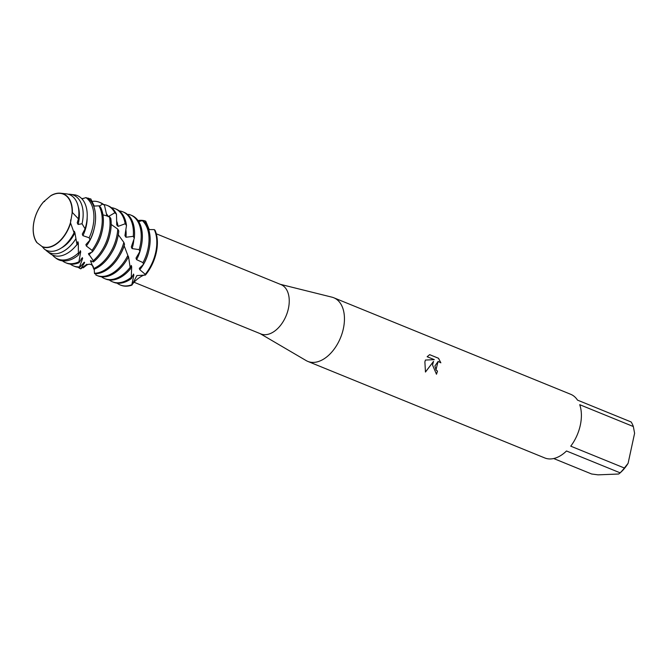 <?xml version="1.0" encoding="UTF-8"?>
<svg xmlns="http://www.w3.org/2000/svg" width="668" height="668" viewBox="0 0 668 668"><rect width="100%" height="100%" fill="white"/><g stroke="black" fill="none" stroke-linecap="round" stroke-linejoin="round"><path stroke-width="1" d="M72.219 212.624L70.507 222.82L72.219 212.624A28.365 17.619 -67.8 0 0 58.575 193.261A28.365 17.619 -67.8 0 0 50.776 195.741A28.365 17.619 112.2 0 1 58.575 193.261A28.365 17.619 112.2 0 1 72.219 212.624L72.378 212.516A28.507 17.71 112.2 0 0 60.529 193.211A28.507 17.71 112.2 0 0 58.667 193.152A28.507 17.71 112.2 0 0 50.985 195.549L43.704 201.719A28.365 17.619 -67.8 0 0 34.101 221.108A28.365 17.619 -67.8 0 0 36.874 242.484L36.874 242.484A28.365 17.619 112.2 0 1 34.101 221.108A28.365 17.619 112.2 0 1 43.704 201.719L43.988 201.661M133.976 282.222L260.871 333.925A26.636 16.541 -67.8 0 0 288.401 308.549A26.636 16.541 -67.8 0 0 280.977 284.593L156.287 233.792M260.186 333.649L306.128 360.57A34.369 21.343 -67.8 0 0 307.839 361.413A34.369 21.343 -67.8 0 0 343.36 328.673A34.369 21.343 -67.8 0 0 333.775 297.761A34.369 21.343 -67.8 0 0 331.963 297.168L280.293 284.317M432.53 365.004L433.54 361.388L425.458 372.043L424.89 361.889L425.424 360.052L434.317 359.651L427.144 356.729L429.666 354.658L438.517 358.265L440.855 362.816L438.108 361.446L434.91 365.972L436.004 369.938L437.49 371.107A34.369 21.343 112.2 0 1 436.471 374.222L432.53 365.004M633.339 426.535L634.6 433.273L628.104 463.308L624.371 468.009L570.748 446.166A34.369 21.343 -67.8 0 0 580.308 425.215A34.369 21.343 -67.8 0 0 579.715 404.683L633.339 426.535A34.369 21.343 -67.8 0 0 631.135 421.967L577.511 400.124A34.369 21.343 -67.8 0 0 570.722 394.304L333.775 297.761M143.787 221.525L144.731 220.824L145.741 221.183L145.332 223.095L145.741 221.183L149.24 229.617M120.774 285.194A34.369 21.343 -67.8 0 0 131.913 285.127L131.83 284.727A34.369 21.343 112.2 0 1 126.077 285.946A34.369 21.343 112.2 0 1 120.207 284.96L120.774 285.194A34.369 21.343 -67.8 0 1 120.49 285.069A34.369 21.343 -67.8 0 0 131.913 285.127L136.89 275.567L145.39 275.091A34.369 21.343 -67.8 0 0 156.295 252.446A34.369 21.343 -67.8 0 0 155.068 230.301L154.291 229.6A34.369 21.343 112.2 0 1 155.727 252.22A34.369 21.343 112.2 0 1 145.257 274.323L145.39 275.091C144.731 273.796 135.103 279.449 131.913 285.127L136.89 275.567L145.39 275.091A34.369 21.343 -67.8 0 0 156.295 252.446A34.369 21.343 -67.8 0 0 155.068 230.301M72.119 212.691A28.281 17.568 -67.8 0 0 58.525 193.328A28.281 17.568 -67.8 0 0 50.651 195.866M78.223 253.122A33.893 21.05 112.2 0 1 63.627 260.011A33.893 21.05 112.2 0 1 54.642 257.18L55.811 258.09A34.302 21.309 -67.8 0 0 64.905 260.954A34.302 21.309 -67.8 0 0 78.415 255.076L78.306 243.127L77.889 241.707L76.97 244.513L74.933 232.848L74.332 231.253L74.073 232.748L70.507 222.828A28.365 17.619 112.2 0 1 46.86 247.436A28.365 17.619 112.2 0 1 42.234 246.709A28.365 17.619 -67.8 0 0 46.86 247.436A28.365 17.619 -67.8 0 0 70.507 222.82L70.482 222.369M43.704 201.719L43.662 201.719A28.507 17.71 112.2 0 0 34.068 221.133A28.507 17.71 112.2 0 0 36.757 242.492L42.193 246.601A28.281 17.568 -67.8 0 0 46.843 247.344A28.281 17.568 -67.8 0 0 70.457 222.661M436.421 374.197A34.277 21.293 -67.8 0 0 437.431 371.107L435.945 369.938L438.074 361.446M440.763 362.716L438.459 358.265L429.633 354.666M425.441 371.993L433.54 361.388M42.193 246.601L44.355 249.122A30.127 18.712 -67.8 0 0 51.92 251.327A30.127 18.712 -67.8 0 0 74.073 232.748M43.737 201.719A28.281 17.568 -67.8 0 0 36.94 242.484M307.839 361.413L544.787 457.956A34.369 21.343 -67.8 0 0 566.506 450.983L620.138 472.835L619.729 473.236L620.864 472.209A30.928 19.213 -67.8 0 0 628.104 463.308M624.371 468.009A34.369 21.343 -67.8 0 1 620.138 472.835L618.693 474.013L598.06 474.848L591.631 473.996L553.705 458.54M70.566 221.116L70.766 219.705M43.662 201.719L44.672 201.469M132.047 276.26A27.78 17.251 -67.8 0 0 133.834 275.132L133.567 274.039L131.329 278.614L131.237 277.362A34.369 21.343 112.2 0 1 118.286 282.773A34.369 21.343 112.2 0 1 112.416 281.779A34.369 21.343 112.2 0 1 109.268 279.976M112.416 281.779L113.552 282.247A34.369 21.343 -67.8 0 0 119.422 283.24A34.369 21.343 -67.8 0 0 131.329 278.614M143.42 264.453A34.369 21.343 -67.8 0 0 149.073 249.506A34.369 21.343 -67.8 0 0 144.154 221.759L142.292 220.599A34.369 21.343 112.2 0 1 147.937 249.039A34.369 21.343 112.2 0 1 143.027 262.616L143.42 264.453L139.311 268.344L139.746 269.663L145.257 274.323M131.83 284.718L133.834 275.132M138.017 220.565A34.369 21.343 112.2 0 1 140.272 220.315A34.369 21.343 112.2 0 1 144.731 220.824M131.262 277.688L131.679 266.808L131.287 265.455L130.21 267.901M130.268 268.344A27.78 17.251 -67.8 0 0 131.679 266.808M104.617 278.606L105.753 279.074A34.369 21.343 -67.8 0 0 111.631 280.059A34.369 21.343 -67.8 0 0 130.36 268.979L130.135 267.384A34.369 21.343 112.2 0 1 110.496 279.6A34.369 21.343 112.2 0 1 104.617 278.606A34.369 21.343 112.2 0 1 101.478 276.794M139.862 251.56A34.369 21.343 -67.8 0 0 141.274 246.325A34.369 21.343 -67.8 0 0 131.688 215.422L130.552 214.954A34.369 21.343 112.2 0 1 140.138 245.866A34.369 21.343 112.2 0 1 139.178 249.632L139.862 251.56L136.013 258.082L136.573 259.643L143.027 262.616M127.905 214.77L128.665 214.344A34.369 21.343 112.2 0 1 130.552 214.954M108.533 216.465L114.846 212.758L116.483 214.236L116.75 224.899L118.052 226.394L125.166 223.763L126.494 225.517L124.933 235.62L125.968 237.249L133.291 236.347L134.285 238.259L131.304 246.943L132.08 248.596A27.78 17.251 -67.8 0 0 133.834 239.628M132.08 248.596L139.178 249.632M130.135 267.384L128.582 256.829L127.897 255.66M127.555 258.591A27.78 17.251 -67.8 0 0 128.582 256.829M134.285 238.259A34.369 21.343 -67.8 0 0 123.897 212.24L122.762 211.781A34.369 21.343 112.2 0 1 133.291 236.347M96.827 275.433L97.962 275.892A34.369 21.343 -67.8 0 0 103.832 276.886A34.369 21.343 -67.8 0 0 128.281 257.28L127.847 255.452A34.369 21.343 112.2 0 1 102.697 276.418A34.369 21.343 112.2 0 1 96.827 275.433A34.369 21.343 112.2 0 1 95.8 274.966L96.033 273.713A34.369 21.343 -67.8 0 0 124.549 244.321L123.847 242.384A34.369 21.343 112.2 0 1 94.906 273.245A34.369 21.343 112.2 0 1 94.48 273.254L94.605 273.696A34.369 21.343 -67.8 0 0 96.042 273.713M125.968 237.249A27.78 17.251 -67.8 0 0 125.868 229.717M119.246 210.879A34.369 21.343 112.2 0 1 122.762 211.781M127.847 255.452L124.114 245.682M119.764 255.41A27.78 17.251 -67.8 0 0 124.173 245.799M126.494 225.517A34.369 21.343 -67.8 0 0 116.098 209.067L114.963 208.6A34.369 21.343 112.2 0 1 125.166 223.763M118.052 226.394A27.78 17.251 -67.8 0 0 116.649 221.083M111.447 207.698A34.369 21.343 112.2 0 1 114.963 208.6M93.904 268.903L92.718 265.839A27.78 17.251 -67.8 0 0 92.794 265.839M92.401 265.363L93.436 267M123.847 242.384L118.294 234.76M111.965 252.237A27.78 17.251 -67.8 0 0 117.376 238.952M94.205 269.221L94.48 273.254M116.483 214.236A34.369 21.343 -67.8 0 0 108.308 205.894L107.172 205.427A34.369 21.343 112.2 0 1 114.846 212.758M117.894 236.798A34.369 21.343 -67.8 0 0 118.787 231.044L117.768 229.132A34.369 21.343 112.2 0 1 116.758 236.338A34.369 21.343 112.2 0 1 93.871 268.436L93.938 269.329A34.369 21.343 -67.8 0 0 117.894 236.798M108.149 216.374A27.78 17.251 -67.8 0 0 106.354 213.685M103.657 204.525A34.369 21.343 112.2 0 1 107.172 205.427M99.29 206.128L102.555 204.091L104.458 205.185L106.796 215.514L108.35 216.774M104.458 205.185A34.369 21.343 -67.8 0 0 100.517 202.713L99.373 202.254A34.369 21.343 112.2 0 1 102.555 204.091M93.395 261.948A34.369 21.343 -67.8 0 0 110.095 233.625A34.369 21.343 -67.8 0 0 110.796 218.386L109.443 216.657A34.369 21.343 112.2 0 1 108.959 233.165A34.369 21.343 112.2 0 1 93.286 260.645L93.395 261.948L90.43 260.687L93.938 269.329M91.942 201.402A34.369 21.343 112.2 0 1 93.503 201.26A34.369 21.343 112.2 0 1 99.373 202.254M92.877 266.048C91.149 264.069 89.128 263.726 86.823 265.012L83.249 267.835L86.89 264.236L80.728 268.862L84.661 262.649L84.343 262.198L79.617 267.367L79.492 266.883A34.369 21.343 112.2 0 1 79.317 266.891A34.369 21.343 112.2 0 1 73.438 265.906A34.369 21.343 112.2 0 1 70.299 264.094M79.492 266.883L82.632 258.458L82.356 257.639L78.983 262.724L78.916 261.798A34.369 21.343 112.2 0 1 71.518 263.718A34.369 21.343 112.2 0 1 65.648 262.724A34.369 21.343 112.2 0 1 62.416 260.854M81.053 258.975A27.78 17.251 -67.8 0 0 82.632 258.458M72.378 212.516L78.44 218.87L77.229 222.795L78.072 224.448L82.047 223.763L85.078 228.807L82.298 234.059L82.907 235.662L89.17 237.775L89.988 240.054A34.302 21.309 -67.8 0 0 94.497 227.287A34.302 21.309 -67.8 0 0 88.427 198.53L90.831 198.93L94.246 206.095M65.648 262.724L66.783 263.192A34.369 21.343 -67.8 0 0 72.653 264.186A34.369 21.343 -67.8 0 0 78.983 262.724M92.301 251.97A34.369 21.343 -67.8 0 0 102.304 230.452A34.369 21.343 -67.8 0 0 100.601 207.28L98.939 205.836A34.369 21.343 112.2 0 1 101.169 229.984A34.369 21.343 112.2 0 1 92.059 250.333L92.301 251.97L88.452 253.631L93.286 260.645M87.299 198.104A34.369 21.343 112.2 0 1 88.735 198.271M78.916 261.798L80.703 251.836L80.394 250.692L78.407 254.942M78.832 253.197A27.78 17.251 -67.8 0 0 80.703 251.836M88.427 198.53L85.905 197.603A33.893 21.05 112.2 0 1 92.86 226.744A33.893 21.05 112.2 0 1 89.17 237.775M75.367 246.459A27.78 17.251 -67.8 0 0 78.306 243.127M75.76 238.91A31.204 19.38 112.2 0 1 55.26 253.807A31.204 19.38 112.2 0 1 46.994 251.193L49.875 253.456A32.214 20.007 -67.8 0 0 58.417 256.145A32.214 20.007 -67.8 0 0 76.97 244.513M85.078 228.807A32.214 20.007 -67.8 0 0 86.205 224.523A32.214 20.007 -67.8 0 0 75.3 194.939L70.182 194.288A31.204 19.38 112.2 0 1 82.172 223.179A31.204 19.38 112.2 0 1 82.047 223.763M68.537 194.313L68.712 194.204A31.204 19.38 112.2 0 1 70.182 194.288M78.072 224.448A27.78 17.251 -67.8 0 0 78.223 206.704M61.423 247.928A27.78 17.251 -67.8 0 0 74.933 232.848M78.44 218.87A30.127 18.712 -67.8 0 0 66.332 193.854L60.529 193.211M70.591 223.079A28.507 17.71 112.2 0 1 46.894 247.603A28.507 17.71 112.2 0 1 42.301 246.884M117.768 229.132L111.18 224.431M109.443 216.657L102.947 214.82M98.939 205.836L93.654 206.103M85.905 197.603L81.98 198.914M89.988 240.054L85.905 244.571L86.331 245.999L92.059 250.333M154.291 229.6L148.688 229.583M142.292 220.599L138.71 221.601M45.608 249.907L45.599 249.941A31.204 19.38 112.2 0 0 46.994 251.193M82.907 235.662A27.78 17.251 -67.8 0 0 87.166 217.501M54.642 257.18A33.893 21.05 112.2 0 1 52.396 254.992M86.331 245.999A27.78 17.251 -67.8 0 0 94.071 229.082M81.788 198.713A34.369 21.343 112.2 0 1 84.093 198.229M88.76 254.8A27.78 17.251 -67.8 0 0 91.524 252.228M96.376 245.882A27.78 17.251 -67.8 0 0 101.795 232.598M73.438 265.906L74.574 266.365A34.369 21.343 -67.8 0 0 79.617 267.367M83.75 262.574A27.78 17.251 -67.8 0 0 84.661 262.649M90.706 261.522A27.78 17.251 -67.8 0 0 91.883 261.004M104.175 249.064A27.78 17.251 -67.8 0 0 109.585 235.779M80.728 268.862A34.369 21.343 112.2 0 1 78.089 267.267M83.249 267.835A34.369 21.343 112.2 0 1 82.607 266.966M136.573 259.643A27.78 17.251 -67.8 0 0 140.764 248.479M120.207 284.96A34.369 21.343 112.2 0 1 117.067 283.149M139.746 269.663A27.78 17.251 -67.8 0 0 148.555 251.652"/></g></svg>
